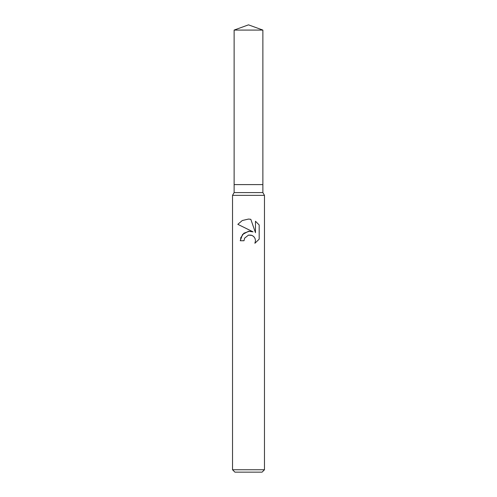 <?xml version="1.0" encoding="UTF-8"?>
<svg xmlns="http://www.w3.org/2000/svg" width="497" height="497" viewBox="0 0 497 497"><rect width="100%" height="100%" fill="white"/><g stroke="black" fill="none" stroke-linecap="round" stroke-linejoin="round"><path stroke-width="0.37" stroke-dasharray="2.48 1.86" d="M262.876 192.581L234.124 192.581M262.876 184.598L234.124 184.598L262.876 184.598M264.472 195.352L232.528 195.352M264.472 469.752L232.528 469.752M262.081 472.15L234.919 472.15M259.179 239.163L259.179 224.986M240.647 237.895L240.231 240.741L244.008 240.741M250.42 231.248L249.419 231.223M237.821 224.327L253.079 231.85M244.617 238.138L248.146 235.193M251.221 235.156L252.029 235.435M255.477 221.24L255.477 232.733L250.817 219.314M262.876 30.081L234.124 30.081"/><path stroke-width="0.75" d="M234.124 30.081L262.876 30.081L248.5 24.85L234.124 30.081L234.124 184.598L248.5 184.598L234.124 184.598L234.124 192.581L262.876 192.581L264.472 195.352L264.472 469.752L232.528 469.752L234.919 472.15L262.081 472.15L264.472 469.752M262.876 30.081L262.876 184.598L248.5 184.598L262.876 184.598L262.876 192.581M234.124 192.581L232.528 195.352L264.472 195.352M244.008 240.741L244.617 238.138L244.008 240.741L240.231 240.741L242.573 234.447L248.5 231.291L253.079 231.85L237.821 224.327L242.306 220.513L248.5 219.065L250.817 219.314L255.477 232.733L255.477 221.24L259.179 224.986L259.179 239.163L254.886 243.275L255.495 240.71L255.054 238.504L253.824 236.659L251.973 235.41L248.5 235.106L251.221 235.156M253.874 236.709L255.054 238.504L255.495 240.71L254.886 243.275L259.179 239.163M253.079 231.85L250.42 231.248M249.419 231.223L243.909 233.192L240.647 237.895M252.029 235.435L253.594 236.442M259.179 224.986L255.477 221.24M250.817 219.314L248.724 219.071M248.506 219.065L242.294 220.519L237.821 224.327M248.5 235.106L244.617 238.138M232.528 195.352L232.528 469.752"/></g></svg>

